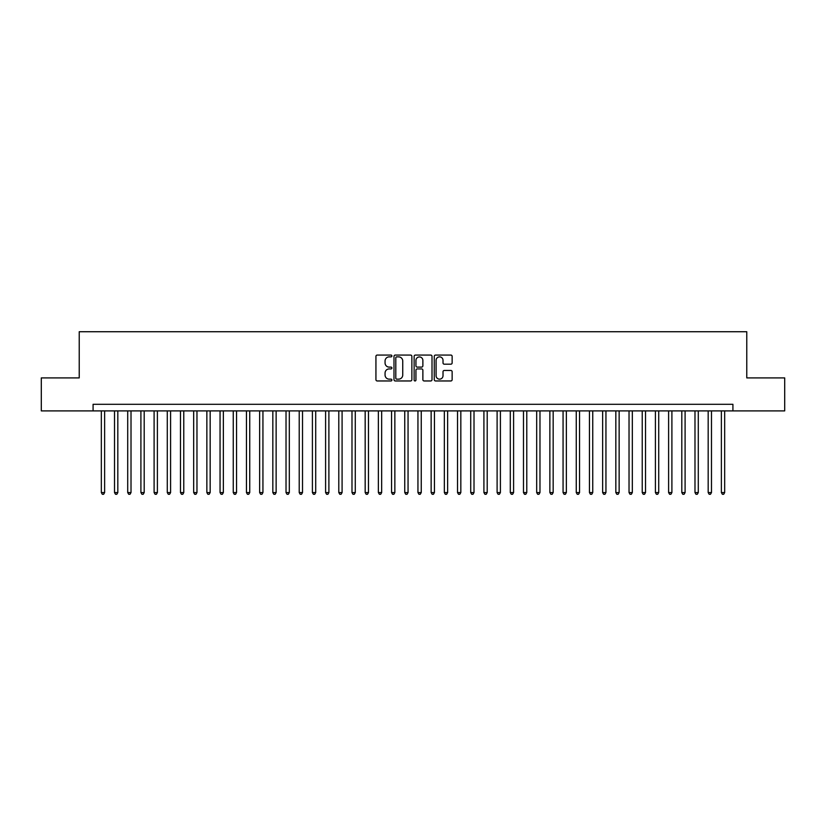 <?xml version="1.0" encoding="UTF-8"?>
<svg xmlns="http://www.w3.org/2000/svg" width="826" height="826" viewBox="0 0 826 826"><rect width="100%" height="100%" fill="white"/><g stroke="black" fill="none" stroke-linecap="round" stroke-linejoin="round"><path stroke-width="1.24" d="M391.896 355.975A0.909 0.909 0 0 0 390.987 355.066L377.224 355.066A1.291 1.291 0 0 0 375.933 356.357L375.933 379.671A1.291 1.291 0 0 0 377.224 380.962L390.987 380.962A0.909 0.909 0 0 0 391.896 380.053A0.909 0.909 0 0 0 390.987 379.155L389.201 379.155A4.14 4.14 0 0 1 385.061 375.004L385.061 373.063A4.14 4.14 0 0 1 389.201 368.923L390.987 368.923A0.909 0.909 0 0 0 391.896 368.014A0.909 0.909 0 0 0 390.987 367.105L389.201 367.105A4.14 4.14 0 0 1 385.061 362.965L385.061 361.024A4.14 4.14 0 0 1 389.201 356.873L390.987 356.873A0.909 0.909 0 0 0 391.896 355.975M450.841 364.194A1.291 1.291 0 0 0 452.142 362.903L452.142 356.357A1.291 1.291 0 0 0 450.841 355.066L435.56 355.066A1.291 1.291 0 0 0 434.269 356.357L434.269 379.671A1.291 1.291 0 0 0 435.56 380.962L450.841 380.962A1.291 1.291 0 0 0 452.142 379.671L452.142 371.772A1.291 1.291 0 0 0 450.841 370.471L444.305 370.471A1.291 1.291 0 0 0 443.015 371.772L443.015 375.685A3.459 3.459 0 0 1 439.546 379.155A3.459 3.459 0 0 1 436.087 375.685L436.087 360.342A3.459 3.459 0 0 1 439.546 356.873A3.459 3.459 0 0 1 443.015 360.342L443.015 362.903A1.291 1.291 0 0 0 444.305 364.194L450.841 364.194M93.08 410.894L41.3 410.894L41.3 377.905L79.224 377.905L79.224 331.732L746.776 331.732L746.776 377.905L784.7 377.905L784.7 410.894L732.92 410.894L732.92 404.296L93.08 404.296L93.08 410.894L732.92 410.894M411.864 356.357A1.291 1.291 0 0 0 410.574 355.066L395.293 355.066A1.291 1.291 0 0 0 393.992 356.357L393.992 379.671A1.291 1.291 0 0 0 395.293 380.962L410.574 380.962A1.291 1.291 0 0 0 411.864 379.671L411.864 356.357M415.426 355.066L430.707 355.066A1.291 1.291 0 0 1 432.008 356.357L432.008 379.671A1.291 1.291 0 0 1 430.707 380.962L424.172 380.962A1.291 1.291 0 0 1 422.871 379.671L422.871 370.213A1.291 1.291 0 0 0 421.58 368.923L417.244 368.923A1.291 1.291 0 0 0 415.943 370.213L415.943 380.053A0.909 0.909 0 0 1 415.044 380.962A0.909 0.909 0 0 1 414.136 380.053L414.136 356.357A1.291 1.291 0 0 1 415.426 355.066M396.717 356.873A0.909 0.909 0 0 0 395.809 357.782L395.809 378.246A0.909 0.909 0 0 0 396.717 379.155L398.597 379.155A4.14 4.14 0 0 0 402.737 375.004L402.737 361.024A4.14 4.14 0 0 0 398.597 356.873L396.717 356.873M422.871 360.404A3.459 3.459 0 0 0 419.412 356.946A3.459 3.459 0 0 0 415.943 360.404L415.943 365.815A1.291 1.291 0 0 0 417.244 367.105L421.58 367.105A1.291 1.291 0 0 0 422.871 365.815L422.871 360.404M101.33 410.894L101.33 492.554L104.623 492.554L104.623 410.894M104.623 492.554L103.632 494.268L102.31 494.268L101.33 492.554M114.515 410.894L114.515 492.554L117.819 492.554L117.819 410.894M117.819 492.554L116.827 494.268L115.506 494.268L114.515 492.554M127.71 410.894L127.71 492.554L131.014 492.554L131.014 410.894M131.014 492.554L130.023 494.268L128.701 494.268L127.71 492.554M140.905 410.894L140.905 492.554L144.199 492.554L144.199 410.894M144.199 492.554L143.208 494.268L141.896 494.268L140.905 492.554M154.101 410.894L154.101 492.554L157.394 492.554L157.394 410.894M157.394 492.554L156.403 494.268L155.081 494.268L154.101 492.554M167.286 410.894L167.286 492.554L170.59 492.554L170.59 410.894M170.59 492.554L169.598 494.268L168.277 494.268L167.286 492.554M180.481 410.894L180.481 492.554L183.775 492.554L183.775 410.894M183.775 492.554L182.794 494.268L181.472 494.268L180.481 492.554M193.676 410.894L193.676 492.554L196.97 492.554L196.97 410.894M196.97 492.554L195.979 494.268L194.668 494.268L193.676 492.554M206.861 410.894L206.861 492.554L210.165 492.554L210.165 410.894M210.165 492.554L209.174 494.268L207.853 494.268L206.861 492.554M220.057 410.894L220.057 492.554L223.361 492.554L223.361 410.894M223.361 492.554L222.37 494.268L221.048 494.268L220.057 492.554M233.252 410.894L233.252 492.554L236.546 492.554L236.546 410.894M236.546 492.554L235.565 494.268L234.243 494.268L233.252 492.554M246.447 410.894L246.447 492.554L249.741 492.554L249.741 410.894M249.741 492.554L248.75 494.268L247.439 494.268L246.447 492.554M259.632 410.894L259.632 492.554L262.936 492.554L262.936 410.894M262.936 492.554L261.945 494.268L260.624 494.268L259.632 492.554M272.828 410.894L272.828 492.554L276.132 492.554L276.132 410.894M276.132 492.554L275.141 494.268L273.819 494.268L272.828 492.554M286.023 410.894L286.023 492.554L289.317 492.554L289.317 410.894M289.317 492.554L288.326 494.268L287.014 494.268L286.023 492.554M299.219 410.894L299.219 492.554L302.512 492.554L302.512 410.894M302.512 492.554L301.521 494.268L300.199 494.268L299.219 492.554M312.404 410.894L312.404 492.554L315.708 492.554L315.708 410.894M315.708 492.554L314.716 494.268L313.395 494.268L312.404 492.554M325.599 410.894L325.599 492.554L328.893 492.554L328.893 410.894M328.893 492.554L327.912 494.268L326.59 494.268L325.599 492.554M338.794 410.894L338.794 492.554L342.088 492.554L342.088 410.894M342.088 492.554L341.097 494.268L339.785 494.268L338.794 492.554M351.99 410.894L351.99 492.554L355.283 492.554L355.283 410.894M355.283 492.554L354.292 494.268L352.97 494.268L351.99 492.554M365.175 410.894L365.175 492.554L368.479 492.554L368.479 410.894M368.479 492.554L367.487 494.268L366.166 494.268L365.175 492.554M378.37 410.894L378.37 492.554L381.664 492.554L381.664 410.894M381.664 492.554L380.683 494.268L379.361 494.268L378.37 492.554M391.565 410.894L391.565 492.554L394.859 492.554L394.859 410.894M394.859 492.554L393.868 494.268L392.556 494.268L391.565 492.554M404.75 410.894L404.75 492.554L408.054 492.554L408.054 410.894M408.054 492.554L407.063 494.268L405.742 494.268L404.75 492.554M417.946 410.894L417.946 492.554L421.25 492.554L421.25 410.894M421.25 492.554L420.258 494.268L418.937 494.268L417.946 492.554M431.141 410.894L431.141 492.554L434.435 492.554L434.435 410.894M434.435 492.554L433.444 494.268L432.132 494.268L431.141 492.554M444.336 410.894L444.336 492.554L447.63 492.554L447.63 410.894M447.63 492.554L446.639 494.268L445.317 494.268L444.336 492.554M457.521 410.894L457.521 492.554L460.825 492.554L460.825 410.894M460.825 492.554L459.834 494.268L458.513 494.268L457.521 492.554M470.717 410.894L470.717 492.554L474.01 492.554L474.01 410.894M474.01 492.554L473.03 494.268L471.708 494.268L470.717 492.554M483.912 410.894L483.912 492.554L487.206 492.554L487.206 410.894M487.206 492.554L486.215 494.268L484.903 494.268L483.912 492.554M497.107 410.894L497.107 492.554L500.401 492.554L500.401 410.894M500.401 492.554L499.41 494.268L498.088 494.268L497.107 492.554M510.292 410.894L510.292 492.554L513.596 492.554L513.596 410.894M513.596 492.554L512.605 494.268L511.284 494.268L510.292 492.554M523.488 410.894L523.488 492.554L526.781 492.554L526.781 410.894M526.781 492.554L525.801 494.268L524.479 494.268L523.488 492.554M536.683 410.894L536.683 492.554L539.977 492.554L539.977 410.894M539.977 492.554L538.986 494.268L537.674 494.268L536.683 492.554M549.868 410.894L549.868 492.554L553.172 492.554L553.172 410.894M553.172 492.554L552.181 494.268L550.859 494.268L549.868 492.554M563.064 410.894L563.064 492.554L566.368 492.554L566.368 410.894M566.368 492.554L565.376 494.268L564.055 494.268L563.064 492.554M576.259 410.894L576.259 492.554L579.553 492.554L579.553 410.894M579.553 492.554L578.561 494.268L577.25 494.268L576.259 492.554M589.454 410.894L589.454 492.554L592.748 492.554L592.748 410.894M592.748 492.554L591.757 494.268L590.435 494.268L589.454 492.554M602.639 410.894L602.639 492.554L605.943 492.554L605.943 410.894M605.943 492.554L604.952 494.268L603.63 494.268L602.639 492.554M615.835 410.894L615.835 492.554L619.139 492.554L619.139 410.894M619.139 492.554L618.147 494.268L616.826 494.268L615.835 492.554M629.03 410.894L629.03 492.554L632.324 492.554L632.324 410.894M632.324 492.554L631.332 494.268L630.021 494.268L629.03 492.554M642.225 410.894L642.225 492.554L645.519 492.554L645.519 410.894M645.519 492.554L644.528 494.268L643.206 494.268L642.225 492.554M655.41 410.894L655.41 492.554L658.714 492.554L658.714 410.894M658.714 492.554L657.723 494.268L656.402 494.268L655.41 492.554M668.606 410.894L668.606 492.554L671.899 492.554L671.899 410.894M671.899 492.554L670.918 494.268L669.597 494.268L668.606 492.554M681.801 410.894L681.801 492.554L685.095 492.554L685.095 410.894M685.095 492.554L684.104 494.268L682.792 494.268L681.801 492.554M694.986 410.894L694.986 492.554L698.29 492.554L698.29 410.894M698.29 492.554L697.299 494.268L695.977 494.268L694.986 492.554M708.181 410.894L708.181 492.554L711.485 492.554L711.485 410.894M711.485 492.554L710.494 494.268L709.173 494.268L708.181 492.554M721.377 410.894L721.377 492.554L724.67 492.554L724.67 410.894M724.67 492.554L723.69 494.268L722.368 494.268L721.377 492.554"/></g></svg>
